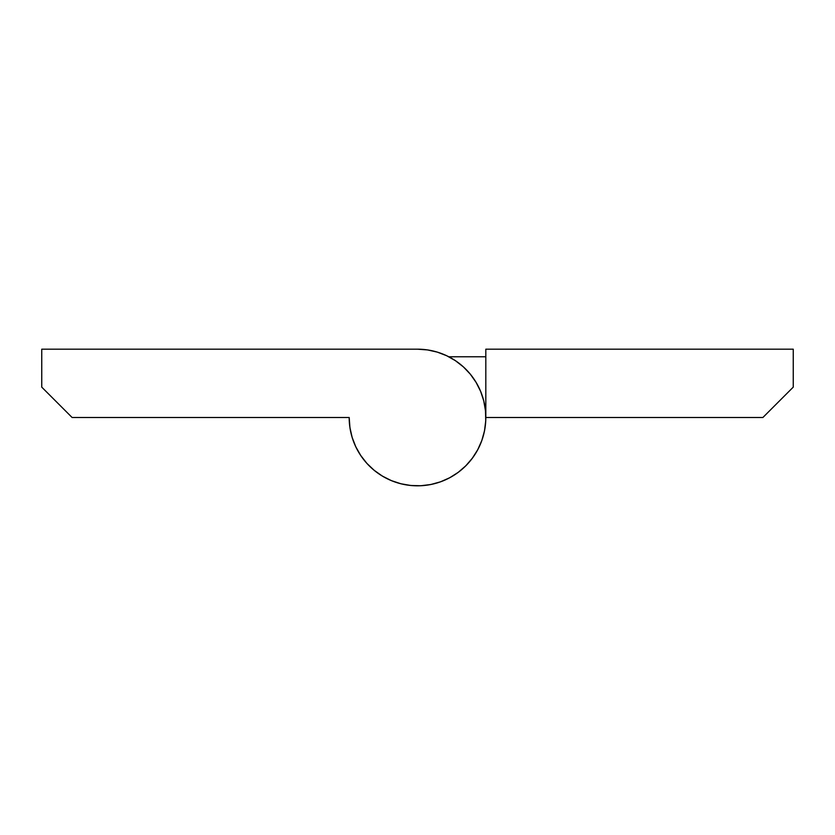 <?xml version="1.0" encoding="UTF-8"?>
<svg xmlns="http://www.w3.org/2000/svg" width="835" height="835" viewBox="0 0 835 835"><rect width="100%" height="100%" fill="white"/><g stroke="black" fill="none" stroke-linecap="round" stroke-linejoin="round"><path stroke-width="1.25" d="M417.5 349.187A68.313 68.313 0 0 1 485.813 417.5A68.313 68.313 0 0 1 417.5 485.813A68.313 68.313 0 0 1 349.187 417.5L349.917 427.52L352.12 437.331L355.741 446.715L360.699 455.451L366.878 463.383L374.163 470.314L382.378 476.096L391.354 480.616L400.904 483.768L410.799 485.49L420.85 485.74L430.829 484.509L440.515 481.826L449.71 477.756L458.196 472.37L465.805 465.805L472.37 458.196L477.756 449.7L481.826 440.515L484.509 430.829L485.74 420.85L485.49 410.799L483.768 400.904L480.616 391.354L476.096 382.378L470.314 374.163L463.383 366.878L455.451 360.699L446.715 355.741L437.331 352.12L427.52 349.917L417.5 349.187L41.75 349.187L41.75 387.137L72.113 417.5L349.187 417.5L72.113 417.5L41.75 387.137L41.75 349.187L417.5 349.187M793.25 349.187L485.813 349.187L793.25 349.187L793.25 387.137L793.25 349.187M762.887 417.5L793.25 387.137L762.887 417.5L485.813 417.5L762.887 417.5M485.793 419.18L485.49 424.19M484.811 429.18L483.768 434.096M482.369 438.928L480.616 443.646M478.518 448.218L476.096 452.622M473.351 456.839L470.314 460.836M466.974 464.604L463.383 468.122M459.532 471.358L455.461 474.301M451.171 476.942L446.715 479.259M442.091 481.242L437.331 482.88M432.467 484.154L427.53 485.083M422.52 485.636L417.5 485.813M412.469 485.636L407.48 485.083M402.533 484.154L397.669 482.88M392.909 481.242L388.296 479.259M383.829 476.942L379.549 474.301M375.468 471.358L371.617 468.122M368.016 464.604L364.686 460.836M361.639 456.839L358.904 452.622M356.472 448.218L354.384 443.646M352.631 438.928L351.232 434.106M350.189 429.18L349.51 424.201M349.207 419.17L349.187 417.5M485.813 417.5L485.813 349.187L485.813 417.5M448.802 356.775L485.813 356.775L448.802 356.775"/></g></svg>

